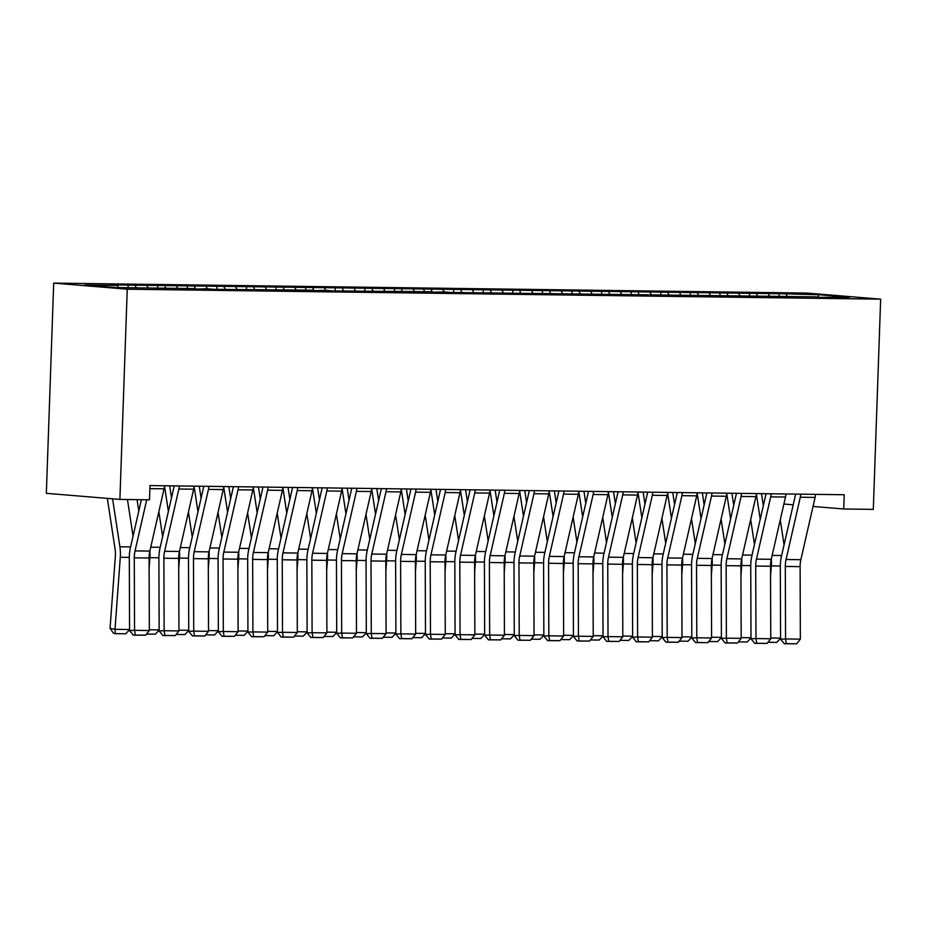 <?xml version="1.0" encoding="UTF-8"?>
<svg xmlns="http://www.w3.org/2000/svg" width="927" height="927" viewBox="0 0 927 927"><rect width="100%" height="100%" fill="white"/><g stroke="black" fill="none" stroke-linecap="round" stroke-linejoin="round"><path stroke-width="1.39" d="M813.025 506.455L843.721 508.993L844.219 494.74L149.989 485.563L149.49 499.815L119.896 499.421L46.35 493.326L53.696 283.106L807.104 293.071L880.65 299.166L127.242 289.201L53.696 283.106M818.17 296.849L818.808 294.728L779.19 293.708L524.705 290.336L110.417 284.856L117.474 285.446L118.552 287.59M818.808 294.728L849.41 297.266L816.56 297.324M442.99 289.757L444.056 291.901L451.067 292.48L816.861 296.837M444.01 291.901L431.866 292.225M324.624 288.181L325.69 290.336L332.7 290.916L432.167 291.738M325.644 290.325L313.5 290.661M206.246 286.617L207.324 288.772L214.334 289.351L313.801 290.174M207.277 288.76L195.133 289.097M117.474 285.446L84.925 285.018L115.539 287.555L195.435 288.61M135.226 285.678L136.304 287.822M147.069 285.84L148.146 287.984M164.821 286.072L165.898 288.216M176.663 286.223L177.729 288.378M194.415 286.466L195.493 288.61M224.01 286.849L225.076 289.004M235.84 287.011L236.918 289.154M253.604 287.243L254.67 289.386M265.435 287.405L266.512 289.548M283.187 287.637L284.265 289.78M295.029 287.799L296.107 289.942M312.781 288.03L313.859 290.174M342.376 288.424L343.442 290.568M354.207 288.575L355.284 290.73M371.97 288.807L373.036 290.962M383.801 288.969L384.879 291.113M401.553 289.201L402.272 291.831M413.396 289.363L414.473 291.507M431.148 289.595L432.225 291.738M460.742 289.989L461.82 292.132M472.573 290.139L473.651 292.295M490.337 290.383L491.403 292.526M502.167 290.533L503.245 292.689M519.92 290.765L520.638 293.407M531.762 290.927L532.84 293.071M549.514 291.159L550.592 293.303M561.356 291.321L562.434 293.465M579.108 291.553L580.186 293.697M590.951 291.715L592.017 293.859M608.703 291.947L609.769 294.091M620.534 292.098L621.611 294.253M638.297 292.341L639.016 294.971M650.128 292.492L651.206 294.647M667.88 292.723L668.958 294.879M679.723 292.886L680.8 295.029M697.475 293.117L698.552 295.261M709.317 293.28L710.383 295.423M727.069 293.511L728.135 295.655M738.9 293.674L739.978 295.817M756.664 293.905L757.382 296.536M768.495 294.056L769.572 296.211M786.247 294.299L787.324 296.443M843.721 508.993L873.304 509.387L880.65 299.166M119.896 499.421L127.242 289.201M783.894 504.045L793.211 504.809M779.19 293.708L779.086 296.825M749.607 293.314L749.491 296.431M720.012 292.932L719.908 296.037M690.418 292.538L690.314 295.643M660.824 292.144L660.719 295.261M631.241 291.75L631.125 294.867M601.646 291.356L601.53 294.473M572.052 290.974L571.947 294.079M542.457 290.58L542.353 293.685M512.863 290.186L512.758 293.303M483.28 289.792L483.164 292.909M453.685 289.398L453.581 292.515M424.091 289.015L423.987 292.121M394.496 288.621L394.392 291.727M364.914 288.227L364.798 291.345M335.319 287.834L335.203 290.951M305.725 287.44L305.62 290.557M276.13 287.057L276.026 290.163M246.547 286.663L246.431 289.769M216.953 286.269L216.837 289.386M187.358 285.875L187.254 288.992M157.764 285.481L157.66 288.598M128.169 285.099L128.088 287.718M815.54 494.369A12.48 6.964 90.8 0 1 815.088 497.428L800.858 559.711A17.833 9.954 -89.2 0 0 800.105 566.629L800.36 639.143L785.563 638.946L786.305 643.674L784.312 643.755L796.664 643.813L786.305 643.674M800.743 494.172A12.48 6.964 90.8 0 1 800.291 497.231L786.061 559.514A17.833 9.954 -89.2 0 0 785.308 566.432L785.563 638.946L780.592 639.155L780.325 566.64A26.756 14.936 90.8 0 1 781.461 556.246L795.656 494.103M780.592 639.155L784.312 643.755M796.664 643.813L800.36 639.143M756.339 493.824L760.221 519.259M770.546 576.281L771.31 565.887A26.756 14.936 -89.2 0 0 771.322 559.051M763.327 505.667L761.496 493.651M784.068 544.798L780.267 519.896M780.58 638.379L776.768 642.411L767.962 642.295M770.766 638.008L780.58 638.135M785.957 493.975A12.48 6.964 90.8 0 1 785.493 497.034L771.264 559.317A17.833 9.954 -89.2 0 0 770.511 566.246L770.766 638.761L755.968 638.564L756.71 643.28L754.729 643.361L767.069 643.419L756.71 643.28M771.16 493.778A12.48 6.964 90.8 0 1 770.696 496.837L756.467 559.12A17.833 9.954 -89.2 0 0 755.714 566.049L755.968 638.564L750.997 638.761L750.743 566.246A26.756 14.936 90.8 0 1 751.867 555.864L766.061 493.709M750.997 638.761L754.729 643.361M767.069 643.419L770.766 638.761M756.362 493.581A12.48 6.964 90.8 0 1 755.899 496.64L741.67 558.923A17.833 9.954 -89.2 0 0 740.916 565.852L741.183 638.367L726.386 638.17L727.127 642.898L725.134 642.979L737.486 643.037L727.127 642.898M741.565 493.384A12.48 6.964 90.8 0 1 741.102 496.443L726.872 558.726A17.833 9.954 -89.2 0 0 726.131 565.655L726.386 638.17L721.403 638.367L721.148 565.852A26.756 14.936 90.8 0 1 722.272 555.47L736.467 493.315M721.403 638.367L725.134 642.979M737.486 643.037L741.183 638.367M726.745 493.431L730.627 518.877M740.963 575.899L741.727 565.505A26.756 14.936 -89.2 0 0 741.739 558.657M733.744 505.273L731.901 493.257M754.474 544.416L750.673 519.502M750.997 637.985L747.174 642.017L738.379 641.901M741.171 637.614L750.986 637.741M697.162 493.037L701.044 518.483M711.368 575.505L712.133 565.111A26.756 14.936 -89.2 0 0 712.145 558.263M704.149 504.879L702.318 492.863M724.891 544.022L721.09 519.108M721.403 637.591L717.579 641.623L708.784 641.507M711.588 637.22L721.403 637.359M726.768 493.187A12.48 6.964 90.8 0 1 726.304 496.246L712.075 558.529A17.833 9.954 -89.2 0 0 711.333 565.458L711.588 637.973L696.791 637.776L697.533 642.504L695.54 642.585L707.892 642.643L697.533 642.504M711.971 492.99A12.48 6.964 90.8 0 1 711.519 496.049L697.289 558.332A17.833 9.954 -89.2 0 0 696.536 565.261L696.791 637.776L691.809 637.973L691.554 565.47A26.756 14.936 90.8 0 1 692.678 555.076L706.872 492.932M691.809 637.973L695.54 642.585M707.892 642.643L711.588 637.973M697.174 492.805A12.48 6.964 90.8 0 1 696.722 495.852L682.492 558.147A17.833 9.954 -89.2 0 0 681.739 565.064L681.994 637.579L667.197 637.382L667.938 642.11L665.945 642.191L678.297 642.249L667.938 642.11M682.376 492.608A12.48 6.964 90.8 0 1 681.924 495.655L667.695 557.95A17.833 9.954 -89.2 0 0 666.942 564.867L667.197 637.382L662.214 637.591L661.959 565.076A26.756 14.936 90.8 0 1 663.083 554.682L677.289 492.538M662.214 637.591L665.945 642.191M678.297 642.249L681.994 637.579M667.567 492.643L671.449 518.089M681.774 575.111L682.539 564.717A26.756 14.936 -89.2 0 0 682.55 557.869M674.555 504.485L672.724 492.48M695.296 543.628L691.496 518.714M691.809 637.197L687.996 641.241L679.19 641.125M681.994 636.837L691.809 636.965M637.973 492.249L641.855 517.695M652.179 574.717L652.944 564.323A26.756 14.936 -89.2 0 0 652.956 557.475M644.96 504.091L643.129 492.086M665.702 543.234L661.901 518.332M662.214 636.814L658.402 640.847L649.595 640.731M652.399 636.443L662.214 636.571M667.591 492.411A12.48 6.964 90.8 0 1 667.127 495.47L652.898 557.753A17.833 9.954 -89.2 0 0 652.144 564.67L652.399 637.185L637.602 636.988L638.344 641.716L636.362 641.797L648.703 641.855L638.344 641.716M652.793 492.214A12.48 6.964 90.8 0 1 652.33 495.273L638.1 557.556A17.833 9.954 -89.2 0 0 637.347 564.473L637.602 636.988L632.631 637.197L632.376 564.682A26.756 14.936 90.8 0 1 633.5 554.288L647.695 492.144M632.631 637.197L636.362 641.797M648.703 641.855L652.399 637.185M608.379 491.866L612.26 517.301M622.585 574.323L623.35 563.929A26.756 14.936 -89.2 0 0 623.361 557.092M615.377 503.709L613.535 491.692M636.107 542.84L632.307 517.938M632.62 636.42L628.807 640.453L620.012 640.337M622.805 636.049L632.62 636.177M637.996 492.017A12.48 6.964 90.8 0 1 637.533 495.076L623.303 557.359A17.833 9.954 -89.2 0 0 622.55 564.288L622.805 636.803L608.019 636.606L608.761 641.322L606.768 641.403L619.109 641.461L608.761 641.322M623.199 491.82A12.48 6.964 90.8 0 1 622.735 494.879L608.506 557.162A17.833 9.954 -89.2 0 0 607.753 564.091L608.019 636.606L603.037 636.803L602.782 564.288A26.756 14.936 90.8 0 1 603.906 553.906L618.1 491.75M603.037 636.803L606.768 641.403M619.109 641.461L622.805 636.803M578.796 491.472L582.677 516.918M593.002 573.94L593.767 563.546A26.756 14.936 -89.2 0 0 593.778 556.698M585.783 503.315L583.952 491.298M606.525 542.457L602.724 517.544M603.037 636.026L599.213 640.059L590.418 639.943M593.21 635.655L603.037 635.783M608.402 491.623A12.48 6.964 90.8 0 1 607.938 494.682L593.709 556.965A17.833 9.954 -89.2 0 0 592.967 563.894L593.222 636.409L578.425 636.212L579.166 640.939L577.173 641.02L589.526 641.078L579.166 640.939M593.604 491.426A12.48 6.964 90.8 0 1 593.141 494.485L578.912 556.768A17.833 9.954 -89.2 0 0 578.17 563.697L578.425 636.212L573.442 636.409L573.187 563.894A26.756 14.936 90.8 0 1 574.311 553.512L588.506 491.356M573.442 636.409L577.173 641.02M589.526 641.078L593.222 636.409M549.201 491.078L553.083 516.524M563.407 573.546L564.172 563.152A26.756 14.936 -89.2 0 0 564.184 556.304M556.188 502.921L554.358 490.904M576.93 542.063L573.129 517.15M573.442 635.632L569.618 639.665L560.823 639.549M563.628 635.262L573.442 635.401M578.807 491.229A12.48 6.964 90.8 0 1 578.355 494.288L564.126 556.571A17.833 9.954 -89.2 0 0 563.373 563.5L563.628 636.015L548.83 635.818L549.572 640.545L547.579 640.627L559.931 640.684L549.572 640.545M564.01 491.032A12.48 6.964 90.8 0 1 563.558 494.091L549.329 556.374A17.833 9.954 -89.2 0 0 548.575 563.303L548.83 635.818L543.848 636.015L543.593 563.512A26.756 14.936 90.8 0 1 544.717 553.118L558.923 490.974M543.848 636.015L547.579 640.627M559.931 640.684L563.628 636.015M519.607 490.684L523.488 516.13M533.813 573.153L534.578 562.759A26.756 14.936 -89.2 0 0 534.589 555.91M526.594 502.527L524.763 490.522M547.336 541.669L543.535 516.756M543.848 635.238L540.035 639.282L531.229 639.167M534.033 634.879L543.848 635.007M549.213 490.846A12.48 6.964 90.8 0 1 548.761 493.894L534.531 556.188A17.833 9.954 -89.2 0 0 533.778 563.106L534.033 635.621L519.236 635.424L519.977 640.151L517.984 640.233L530.337 640.29L519.977 640.151M534.427 490.65A12.48 6.964 90.8 0 1 533.964 493.697L519.734 555.991A17.833 9.954 -89.2 0 0 518.981 562.909L519.236 635.424L514.265 635.632L513.998 563.118A26.756 14.936 90.8 0 1 515.134 552.724L529.329 490.58M514.265 635.632L517.984 640.233M530.337 640.29L534.033 635.621M490.012 490.29L493.894 515.736M504.218 572.759L504.983 562.365A26.756 14.936 -89.2 0 0 504.995 555.516M496.999 502.133L495.169 490.128M517.741 541.275L513.94 516.374M514.253 634.856L510.441 638.888L501.634 638.773M504.439 634.485L514.253 634.613M519.63 490.453A12.48 6.964 90.8 0 1 519.166 493.512L504.937 555.794A17.833 9.954 -89.2 0 0 504.184 562.712L504.439 635.227L489.653 635.03L490.395 639.757L488.402 639.839L500.742 639.897L490.395 639.757M504.833 490.256A12.48 6.964 90.8 0 1 504.369 493.315L490.14 555.597A17.833 9.954 -89.2 0 0 489.386 562.515L489.653 635.03L484.67 635.238L484.415 562.724A26.756 14.936 90.8 0 1 485.539 552.341L499.734 490.186M484.67 635.238L488.402 639.839M500.742 639.897L504.439 635.227M460.418 489.908L464.311 515.342M474.636 572.365L475.4 561.971A26.756 14.936 -89.2 0 0 475.412 555.134M467.417 501.75L465.574 489.734M488.158 540.881L484.346 515.98M484.67 634.462L480.846 638.494L472.052 638.379M474.844 634.091L484.659 634.219M490.035 490.059A12.48 6.964 90.8 0 1 489.572 493.118L475.342 555.4A17.833 9.954 -89.2 0 0 474.601 562.33L474.856 634.844L460.059 634.647L460.8 639.363L458.807 639.445L471.159 639.503L460.8 639.363M475.238 489.862A12.48 6.964 90.8 0 1 474.775 492.921L460.545 555.203A17.833 9.954 -89.2 0 0 459.804 562.133L460.059 634.647L455.076 634.844L454.821 562.33A26.756 14.936 90.8 0 1 455.945 551.947L470.14 489.792M455.076 634.844L458.807 639.445M471.159 639.503L474.856 634.844M430.835 489.514L434.717 514.96M445.041 571.982L445.806 561.588A26.756 14.936 -89.2 0 0 445.817 554.74M437.822 501.356L435.991 489.34M458.564 540.499L454.763 515.586M455.076 634.068L451.252 638.1L442.457 637.985M445.261 633.697L455.076 633.825M460.441 489.665A12.48 6.964 90.8 0 1 459.977 492.724L445.748 555.006A17.833 9.954 -89.2 0 0 445.006 561.936L445.261 634.45L430.464 634.253L431.206 638.981L429.213 639.062L441.565 639.12L431.206 638.981M445.644 489.468A12.48 6.964 90.8 0 1 445.192 492.527L430.962 554.809A17.833 9.954 -89.2 0 0 430.209 561.739L430.464 634.253L425.481 634.45L425.226 561.936A26.756 14.936 90.8 0 1 426.35 551.553L440.557 489.398M425.481 634.45L429.213 639.062M441.565 639.12L445.261 634.45M401.24 489.12L405.122 514.566M415.447 571.588L416.211 561.194A26.756 14.936 -89.2 0 0 416.223 554.346M408.228 500.962L406.397 488.946M428.969 540.105L425.169 515.192M425.481 633.674L421.669 637.706L412.863 637.591M415.667 633.303L425.481 633.442M430.846 489.271A12.48 6.964 90.8 0 1 430.395 492.33L416.165 554.613A17.833 9.954 -89.2 0 0 415.412 561.542L415.667 634.056L400.87 633.859L401.611 638.587L399.618 638.668L411.97 638.726L401.611 638.587M416.049 489.074A12.48 6.964 90.8 0 1 415.597 492.133L401.368 554.416A17.833 9.954 -89.2 0 0 400.615 561.345L400.87 633.859L395.887 634.056L395.632 561.553A26.756 14.936 90.8 0 1 396.756 551.159L410.962 489.016M395.887 634.056L399.618 638.668M411.97 638.726L415.667 634.056M371.646 488.726L375.528 514.172M385.852 571.194L386.617 560.8A26.756 14.936 -89.2 0 0 386.629 553.952M378.633 500.568L376.802 488.564M399.375 539.711L395.574 514.798M395.887 633.28L392.075 637.324L383.268 637.208M386.072 632.921L395.887 633.048M401.264 488.888A12.48 6.964 90.8 0 1 400.8 491.936L386.571 554.23A17.833 9.954 -89.2 0 0 385.817 561.148L386.072 633.662L371.275 633.465L372.017 638.193L370.035 638.274L382.376 638.332L372.017 638.193M386.466 488.691A12.48 6.964 90.8 0 1 386.003 491.739L371.773 554.033A17.833 9.954 -89.2 0 0 371.02 560.951L371.275 633.465L366.304 633.674L366.049 561.159A26.756 14.936 90.8 0 1 367.173 550.765L381.368 488.622M366.304 633.674L370.035 638.274M382.376 638.332L386.072 633.662M342.051 488.332L345.933 513.778M356.258 570.8L357.034 560.406A26.756 14.936 -89.2 0 0 357.034 553.558M349.05 500.174L347.208 488.17M369.78 539.317L365.98 514.415M366.292 632.898L362.48 636.93L353.685 636.814M356.478 632.527L366.292 632.654M371.669 488.494A12.48 6.964 90.8 0 1 371.206 491.553L356.976 553.836A17.833 9.954 -89.2 0 0 356.223 560.754L356.489 633.268L341.692 633.071L342.434 637.799L340.441 637.88L352.781 637.938L342.434 637.799M356.872 488.297A12.48 6.964 90.8 0 1 356.408 491.356L342.179 553.639A17.833 9.954 -89.2 0 0 341.437 560.568L341.692 633.071L336.71 633.28L336.455 560.765A26.756 14.936 90.8 0 1 337.579 550.383L351.773 488.228M336.71 633.28L340.441 637.88M352.781 637.938L356.489 633.268M312.469 487.95L316.35 513.384M326.675 570.406L327.44 560.012A26.756 14.936 -89.2 0 0 327.451 553.176M319.456 499.792L317.625 487.776M340.197 538.923L336.397 514.021M336.71 632.504L332.886 636.536L324.091 636.42M326.895 632.133L336.71 632.26M342.075 488.1A12.48 6.964 90.8 0 1 341.611 491.159L327.382 553.442A17.833 9.954 -89.2 0 0 326.64 560.371L326.895 632.886L312.098 632.689L312.839 637.405L310.846 637.486L323.199 637.544L312.839 637.405M327.277 487.903A12.48 6.964 90.8 0 1 326.814 490.962L312.584 553.245A17.833 9.954 -89.2 0 0 311.843 560.175L312.098 632.689L307.115 632.886L306.86 560.371A26.756 14.936 90.8 0 1 307.984 549.989L322.179 487.834M307.115 632.886L310.846 637.486M323.199 637.544L326.895 632.886M282.874 487.556L286.756 513.002M297.08 570.024L297.845 559.63A26.756 14.936 -89.2 0 0 297.857 552.782M289.861 499.398L288.03 487.382M310.603 538.541L306.802 513.628M307.115 632.11L303.291 636.142L294.496 636.026M297.3 631.739L307.115 631.878M312.48 487.706A12.48 6.964 90.8 0 1 312.028 490.765L297.799 553.048A17.833 9.954 -89.2 0 0 297.046 559.978L297.3 632.492L282.503 632.295L283.245 637.023L281.252 637.104L293.604 637.162L283.245 637.023M297.683 487.509A12.48 6.964 90.8 0 1 297.231 490.568L283.002 552.851A17.833 9.954 -89.2 0 0 282.248 559.781L282.503 632.295L277.521 632.492L277.266 559.978A26.756 14.936 90.8 0 1 278.39 549.595L292.596 487.44M277.521 632.492L281.252 637.104M293.604 637.162L297.3 632.492M253.28 487.162L257.161 512.608M267.486 569.63L268.251 559.236A26.756 14.936 -89.2 0 0 268.262 552.388M260.267 499.004L258.436 486.988M281.008 538.147L277.208 513.234M277.521 631.716L273.708 635.748L264.902 635.632M267.706 631.345L277.521 631.484M282.886 487.312A12.48 6.964 90.8 0 1 282.434 490.371L268.204 552.654A17.833 9.954 -89.2 0 0 267.451 559.584L267.706 632.098L252.909 631.901L253.65 636.629L251.657 636.71L264.01 636.768L253.65 636.629M268.1 487.115A12.48 6.964 90.8 0 1 267.636 490.174L253.407 552.457A17.833 9.954 -89.2 0 0 252.654 559.387L252.909 631.901L247.938 632.11L247.671 559.595A26.756 14.936 90.8 0 1 248.807 549.201L263.001 487.057M247.938 632.11L251.657 636.71M264.01 636.768L267.706 632.098M223.685 486.768L227.567 512.214M237.891 569.236L238.656 558.842A26.756 14.936 -89.2 0 0 238.668 551.994M230.684 498.61L228.842 486.605M251.414 537.753L247.613 512.84M247.926 631.322L244.114 635.366L235.319 635.25M238.112 630.963L247.926 631.09M253.303 486.93A12.48 6.964 90.8 0 1 252.839 489.977L238.61 552.272A17.833 9.954 -89.2 0 0 237.857 559.19L238.112 631.704L223.326 631.507L224.067 636.235L222.074 636.316L234.415 636.374L224.067 636.235M238.506 486.733A12.48 6.964 90.8 0 1 238.042 489.78L223.813 552.075A17.833 9.954 -89.2 0 0 223.059 558.993L223.326 631.507L218.343 631.716L218.088 559.201A26.756 14.936 90.8 0 1 219.212 548.807L233.407 486.663M218.343 631.716L222.074 636.316M234.415 636.374L238.112 631.704M194.091 486.374L197.984 511.82M208.308 568.842L209.073 558.448A26.756 14.936 -89.2 0 0 209.085 551.6M201.089 498.216L199.259 486.212M221.831 537.359L218.019 512.457M218.343 630.939L214.519 634.972L205.724 634.856M208.517 630.569L218.343 630.696M223.708 486.536A12.48 6.964 90.8 0 1 223.245 489.595L209.015 551.878A17.833 9.954 -89.2 0 0 208.274 558.796L208.529 631.31L193.731 631.113L194.473 635.841L192.48 635.922L204.832 635.98L194.473 635.841M208.911 486.339A12.48 6.964 90.8 0 1 208.448 489.398L194.218 551.681A17.833 9.954 -89.2 0 0 193.476 558.61L193.731 631.113L188.749 631.322L188.494 558.807A26.756 14.936 90.8 0 1 189.618 548.425L203.813 486.269M188.749 631.322L192.48 635.922M204.832 635.98L208.529 631.31M164.508 485.991L168.39 511.426M178.714 568.448L179.479 558.054A26.756 14.936 -89.2 0 0 179.49 551.217M171.495 497.834L169.664 485.818M192.237 536.965L188.436 512.063M188.749 630.545L184.925 634.578L176.13 634.462M178.934 630.175L188.749 630.302M194.114 486.142A12.48 6.964 90.8 0 1 193.65 489.201L179.432 551.484A17.833 9.954 -89.2 0 0 178.679 558.413L178.934 630.928L164.137 630.731L164.879 635.458L162.885 635.528L175.238 635.586L164.879 635.458M179.317 485.945A12.48 6.964 90.8 0 1 178.865 489.004L164.635 551.287A17.833 9.954 -89.2 0 0 163.882 558.216L164.137 630.731L159.154 630.928L158.899 558.413A26.756 14.936 90.8 0 1 160.023 548.031L174.23 485.875M159.154 630.928L162.885 635.528M175.238 635.586L178.934 630.928M137.057 499.641L138.795 511.044M149.12 568.066L149.884 557.672A26.756 14.936 -89.2 0 0 149.896 550.823M162.642 536.582L158.841 511.669M159.154 630.151L155.342 634.184L146.536 634.068M149.34 629.781L159.154 629.92M164.519 485.748A12.48 6.964 90.8 0 1 164.067 488.807L149.838 551.09A17.833 9.954 -89.2 0 0 149.085 558.019L149.34 630.534L134.542 630.337L135.284 635.065L133.291 635.146L145.643 635.204L135.284 635.065M146.721 499.769L135.041 550.893A17.833 9.954 -89.2 0 0 134.288 557.822L134.542 630.337L129.571 630.534L129.305 558.019A26.756 14.936 90.8 0 1 130.429 547.637L141.391 499.699M129.571 630.534L133.291 635.146M145.643 635.204L149.34 630.534M107.335 498.378L115.099 549.247A17.833 9.954 90.8 0 1 115.354 556.258L110.058 628.309L114.994 629.329L120.29 557.278A26.756 14.936 -89.2 0 0 119.896 546.768L112.584 498.807M133.048 536.188L127.451 499.514M129.56 629.757L125.748 633.79L115.388 633.662L113.418 633.245L110.058 628.309M115.388 633.662L114.994 629.329L129.56 629.526M800.858 559.711L786.061 559.514M800.105 566.629L785.308 566.432M815.088 497.428L800.291 497.231M771.31 565.887L780.337 566.015M772.156 555.4L781.623 555.516M771.264 559.317L756.467 559.12M770.511 566.246L755.714 566.049M785.493 497.034L770.696 496.837M741.67 558.923L726.872 558.726M740.916 565.852L726.131 565.655M755.899 496.64L741.102 496.443M741.727 565.505L750.743 565.621M742.573 555.006L752.029 555.134M712.133 565.111L721.148 565.227M712.979 554.613L722.434 554.74M712.075 558.529L697.289 558.332M711.333 565.458L696.536 565.261M726.304 496.246L711.519 496.049M682.492 558.147L667.695 557.95M681.739 565.064L666.942 564.867M696.722 495.852L681.924 495.655M682.539 564.717L691.554 564.833M683.384 554.219L692.851 554.346M652.944 564.323L661.959 564.45M653.79 553.825L663.257 553.952M652.898 557.753L638.1 557.556M652.144 564.67L637.347 564.473M667.127 495.47L652.33 495.273M623.35 563.929L632.376 564.056M624.195 553.442L633.662 553.558M623.303 557.359L608.506 557.162M622.55 564.288L607.753 564.091M637.533 495.076L622.735 494.879M593.767 563.546L602.782 563.662M594.613 553.048L604.068 553.176M593.709 556.965L578.912 556.768M592.967 563.894L578.17 563.697M607.938 494.682L593.141 494.485M564.172 563.152L573.187 563.268M565.018 552.654L574.485 552.782M564.126 556.571L549.329 556.374M563.373 563.5L548.575 563.303M578.355 494.288L563.558 494.091M534.578 562.759L543.593 562.874M535.424 552.26L544.891 552.388M534.531 556.188L519.734 555.991M533.778 563.106L518.981 562.909M548.761 493.894L533.964 493.697M504.983 562.365L514.01 562.492M505.829 551.866L515.296 551.994M504.937 555.794L490.14 555.597M504.184 562.712L489.386 562.515M519.166 493.512L504.369 493.315M475.4 561.971L484.415 562.098M476.246 551.484L485.702 551.6M475.342 555.4L460.545 555.203M474.601 562.33L459.804 562.133M489.572 493.118L474.775 492.921M445.806 561.588L454.821 561.704M446.652 551.09L456.107 551.217M445.748 555.006L430.962 554.809M445.006 561.936L430.209 561.739M459.977 492.724L445.192 492.527M416.211 561.194L425.226 561.31M417.057 550.696L426.524 550.823M416.165 554.613L401.368 554.416M415.412 561.542L400.615 561.345M430.395 492.33L415.597 492.133M386.617 560.8L395.644 560.916M387.463 550.302L396.93 550.429M386.571 554.23L371.773 554.033M385.817 561.148L371.02 560.951M400.8 491.936L386.003 491.739M357.034 560.406L366.049 560.534M357.868 549.908L367.335 550.035M356.976 553.836L342.179 553.639M356.223 560.754L341.437 560.568M371.206 491.553L356.408 491.356M327.44 560.012L336.455 560.14M328.285 549.526L337.741 549.641M327.382 553.442L312.584 553.245M326.64 560.371L311.843 560.175M341.611 491.159L326.814 490.962M297.845 559.63L306.86 559.746M298.691 549.132L308.158 549.259M297.799 553.048L283.002 552.851M297.046 559.978L282.248 559.781M312.028 490.765L297.231 490.568M268.251 559.236L277.266 559.352M269.097 548.738L278.563 548.865M268.204 552.654L253.407 552.457M267.451 559.584L252.654 559.387M282.434 490.371L267.636 490.174M238.656 558.842L247.683 558.958M239.502 548.344L248.969 548.471M238.61 552.272L223.813 552.075M237.857 559.19L223.059 558.993M252.839 489.977L238.042 489.78M209.073 558.448L218.088 558.575M209.919 547.95L219.375 548.077M209.015 551.878L194.218 551.681M208.274 558.796L193.476 558.61M223.245 489.595L208.448 489.398M179.479 558.054L188.494 558.181M180.325 547.567L189.78 547.683M179.432 551.484L164.635 551.287M178.679 558.413L163.882 558.216M193.65 489.201L178.865 489.004M149.884 557.672L158.899 557.787M150.73 547.173L160.197 547.301M149.838 551.09L135.041 550.893M149.085 558.019L134.288 557.822M164.067 488.807L149.884 488.622M120.29 557.278L129.316 557.394M119.896 546.768L130.603 546.907"/></g></svg>

